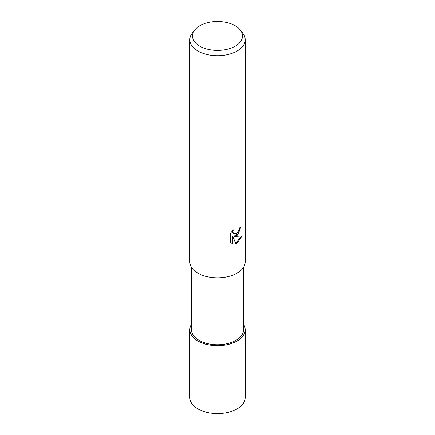 <?xml version="1.0" encoding="UTF-8"?>
<svg xmlns="http://www.w3.org/2000/svg" width="435" height="435" viewBox="0 0 435 435"><rect width="100%" height="100%" fill="white"/><g stroke="black" fill="none" stroke-linecap="round" stroke-linejoin="round"><path stroke-width="0.65" d="M237.053 341.002A27.65 15.964 180 0 1 202.71 343.199A27.65 15.964 180 0 1 191.46 324.341A27.65 15.964 180 0 0 202.71 343.199A27.65 15.964 180 0 0 237.053 341.002A27.65 15.964 180 0 0 243.54 324.341A27.65 15.964 180 0 1 237.053 341.002M243.54 267.269L243.54 329.714A26.04 15.035 180 0 1 235.911 340.344A26.04 15.035 180 0 1 207.533 343.601A26.04 15.035 180 0 1 191.46 329.714L191.46 267.269M237.075 235.482L234.421 236.477L242.007 235.993L237.075 243.17L235.77 243.72L232.899 236.553L232.899 243.779L230.371 242.295L230.371 233.383L233.285 229.772L232.894 231.545L233.176 232.817L233.965 233.66L237.075 233.084L239.076 229.892L239.364 228.038A27.682 15.981 0 0 0 241.05 226.635L237.075 235.482M240.337 30.058L242.768 33.196A27.682 15.981 180 0 1 245.182 39.721A27.682 15.981 180 0 1 237.075 51.02A27.682 15.981 180 0 1 206.908 54.484A27.682 15.981 180 0 1 189.818 39.721A27.682 15.981 180 0 1 192.232 33.196L194.662 30.058A25.018 14.442 180 0 1 199.812 25.741A25.018 14.442 180 0 1 240.337 30.058A25.018 14.442 180 0 1 235.188 46.164A25.018 14.442 180 0 1 203.314 47.85A25.018 14.442 180 0 1 194.662 30.058M245.182 39.721L245.182 261.848A27.682 15.981 180 0 1 237.075 273.147A27.682 15.981 180 0 1 206.908 276.611A27.682 15.981 180 0 1 189.818 261.848L189.818 39.721M240.609 227.037L238.614 233.144L234.008 236.238L234.421 236.477M235.645 243.388L241.458 236.129M231.36 243.111L232.48 243.54L232.48 236.314L232.899 236.553M232.48 243.54L232.899 243.779M233.965 233.66L232.758 232.573L232.556 230.523M243.54 324.292A27.682 15.981 180 0 1 245.182 329.714A27.682 15.981 180 0 1 237.075 341.013A27.682 15.981 180 0 1 206.908 344.476A27.682 15.981 180 0 1 189.818 329.714A27.682 15.981 180 0 1 191.46 324.292M245.182 329.714L245.182 397.574A27.682 15.981 180 0 1 237.075 408.878A27.682 15.981 180 0 1 206.908 412.342A27.682 15.981 180 0 1 189.818 397.574L189.818 329.714"/></g></svg>
